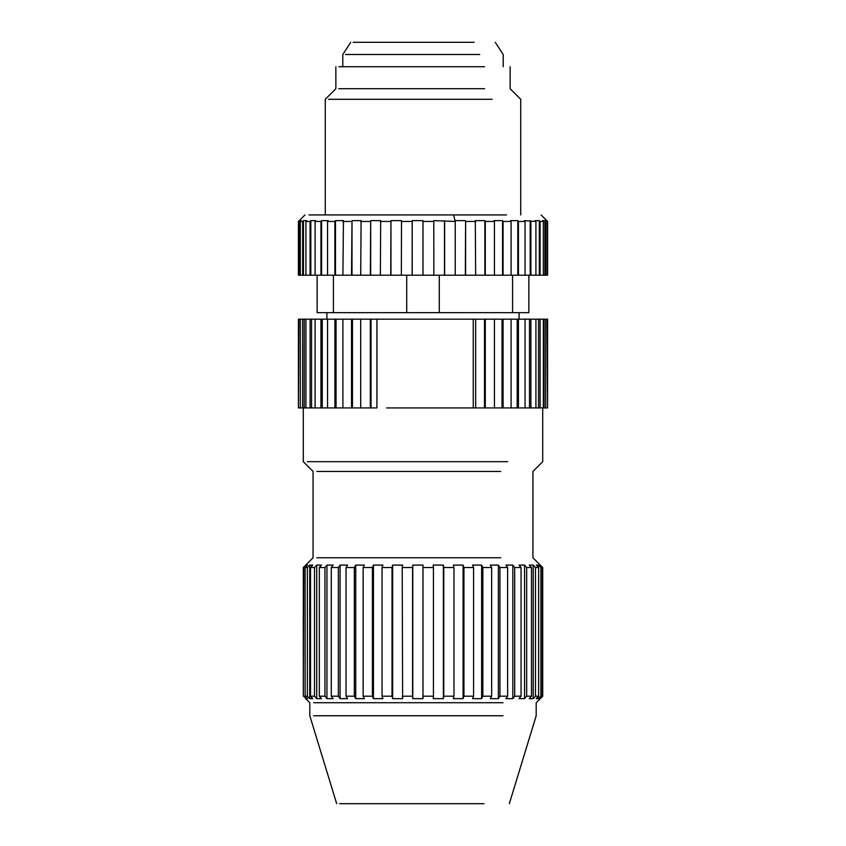 <?xml version="1.0" encoding="UTF-8"?>
<svg xmlns="http://www.w3.org/2000/svg" width="846" height="846" viewBox="0 0 846 846"><rect width="100%" height="100%" fill="white"/><g stroke="black" fill="none" stroke-linecap="round" stroke-linejoin="round"><path stroke-width="1.27" d="M326.905 312.66L326.905 319.175L494.455 319.175L494.455 407.931L474.966 407.931M493.525 319.175L547.595 319.175L547.595 407.931L545.966 407.931M298.405 319.175L298.405 407.931L298.405 319.175L327.55 319.175L327.55 407.931L334.9 407.931L334.9 319.175M343.952 407.931L336.052 407.931L336.052 319.175L343.952 319.175M361.517 407.931L352.465 407.931L352.465 319.175L361.517 319.175M474.966 319.175L485.287 319.175L485.287 407.931L484.472 407.931L484.472 319.175M547.595 407.931L547.119 319.175M545.702 319.175L545.702 407.931L543.344 407.931L543.344 319.175M298.405 407.931L298.881 319.175M300.298 319.175L300.298 407.931L298.881 407.931M301.906 407.931L300.499 407.931M300.298 407.931L302.646 407.931L302.646 319.175M307.447 407.931L304.222 407.931L304.222 319.175M304.222 407.931L302.646 407.931M305.924 319.175L305.924 407.931L310.08 407.931L310.08 319.175M316.51 407.931L311.55 407.931L311.55 319.175M311.55 407.931L310.08 407.931M315.093 319.175L315.093 407.931L320.941 407.931L320.941 319.175M328.798 407.931L322.273 407.931L322.273 319.175M322.273 407.931L320.941 407.931M336.052 407.931L334.9 407.931M342.905 319.175L342.905 407.931L351.534 407.931L351.534 319.175M352.465 407.931L351.534 407.931M360.703 319.175L360.703 407.931L370.337 407.931L370.337 319.175M376.925 319.175L376.925 407.931L371.024 407.931L371.024 319.175M371.024 407.931L370.337 407.931M473.252 319.175L473.252 407.931L386.495 407.931M473.252 407.931L475.653 407.931L475.653 319.175M503.084 319.175L503.084 407.931L493.525 407.931M502.038 407.931L502.038 319.175M503.084 407.931L511.1 407.931L511.1 319.175M517.192 407.931L511.1 407.931L518.439 407.931L517.192 407.931L517.192 319.175M518.439 319.175L518.439 407.931L525.059 407.931L525.059 319.175M529.49 407.931L525.059 407.931L530.897 407.931L529.49 407.931L529.49 319.175M530.897 319.175L530.897 407.931L535.92 407.931L535.92 319.175M538.542 407.931L535.92 407.931L540.076 407.931L538.542 407.931L538.542 319.175M540.076 319.175L540.076 407.931L543.344 407.931M547.119 407.931L544.094 407.931L544.094 319.175M345.528 54.504L479.724 54.504M353.194 42.3L474.109 42.3M542.561 275.204L547.595 275.204L547.595 221.451L541.08 214.937M299.22 220.637L298.405 221.451L298.405 275.204L301.102 275.204M299.695 275.204L299.695 220.637L301.102 220.637L300.298 221.451L300.298 275.204L306.686 275.204M303.439 275.204L303.439 220.637L306.686 220.637L305.924 221.451L305.924 275.204L315.801 275.204M310.82 275.204L310.82 220.637L315.801 220.637L315.093 221.451L315.093 275.204L328.174 275.204M321.607 275.204L321.607 220.637L328.174 220.637L327.55 221.451L327.55 275.204L343.434 275.204M335.471 275.204L335.471 220.637L343.434 220.637L342.905 275.204L361.105 275.204M351.999 275.204L351.999 220.637L361.105 220.637L360.703 275.204L380.658 275.204M370.685 275.204L370.685 220.637L380.658 220.637L380.383 275.204L401.501 275.204M390.958 275.204L390.958 220.637L401.501 220.637L401.364 275.204L433.85 275.204L433.787 220.637L455.243 221.451L453.551 214.937L506.5 214.937M433.787 275.204L455.243 275.204L455.243 221.451M455.032 275.204L475.653 275.204L475.304 220.637L484.885 220.637L485.287 221.451L494.455 221.451L493.99 220.637L502.556 220.637L503.084 221.451L511.1 221.451L510.519 220.637L517.815 220.637L518.439 221.451L525.059 221.451L524.393 220.637L535.92 221.451L535.18 220.637L539.314 220.637L540.076 221.451L543.344 221.451L542.561 220.637L544.898 220.637L547.119 221.451L546.78 220.637L547.595 221.451L547.595 275.204M475.304 275.204L494.455 275.204L494.455 221.451M493.99 275.204L512.57 275.204L512.57 312.66L317.134 312.66L317.134 275.204M510.519 275.204L525.059 275.204L525.059 221.451M524.393 275.204L535.92 275.204L535.92 221.451M535.18 275.204L543.344 275.204L543.344 221.451M512.57 312.66L528.866 312.66L528.866 275.204L525.059 275.204M547.119 275.204L547.119 221.451M545.702 275.204L545.702 221.451M544.898 275.204L544.898 220.637M540.076 275.204L540.076 221.451M539.314 275.204L539.314 220.637M530.897 275.204L530.897 221.451M530.188 275.204L530.188 220.637M518.439 275.204L518.439 221.451M517.815 275.204L517.815 220.637M511.1 275.204L511.1 221.451M503.084 275.204L503.084 221.451M502.556 275.204L502.556 220.637M485.287 275.204L485.287 221.451M484.885 275.204L484.885 220.637M465.607 275.204L465.607 221.451L475.653 221.451M465.332 275.204L465.607 221.451M465.332 220.637L455.032 220.637M444.626 275.204L444.626 221.451M444.488 275.204L444.488 220.637M422.989 275.204L422.989 221.451L433.85 221.451M412.203 275.204L412.203 220.637L422.989 220.637L422.989 221.451M412.139 275.204L412.203 220.637M401.364 221.451L412.139 221.451M390.746 275.204L390.958 220.637M380.383 221.451L390.746 221.451M370.337 275.204L370.685 220.637M360.703 221.451L370.337 221.451M351.534 275.204L351.999 220.637M342.905 221.451L351.534 221.451M334.9 275.204L334.9 221.451L335.471 220.637M327.55 221.451L334.9 221.451M320.941 275.204L320.941 221.451L321.607 220.637M315.093 221.451L320.941 221.451M310.08 275.204L310.08 221.451L310.82 220.637M305.924 221.451L310.08 221.451M302.646 275.204L302.646 221.451L303.439 220.637M300.298 221.451L302.646 221.451M298.881 275.204L298.881 221.451L299.695 220.637M298.405 275.204L298.881 221.451M333.419 312.66L333.419 275.204M406.704 275.204L406.704 312.66M439.286 312.66L439.286 275.204M308.949 214.937L453.551 214.937M328.608 99.299L492.097 99.299M338.834 88.714L484.621 88.714M338.834 66.728L484.621 66.728M459.494 407.931L453.974 407.931M307.373 461.683L507.653 461.683M316.816 471.455L500.737 471.455M316.816 557.768L500.737 557.768M305.734 565.096L303.291 567.539L303.291 696.205L303.291 567.539L306.178 565.096L307.521 565.096L305.11 567.539L307.373 567.539L309.731 565.096L312.809 565.096L310.514 567.539L314.511 567.539L316.721 565.096L321.448 565.096L319.333 567.539L324.938 567.539L326.937 565.096L333.165 565.096L331.294 567.539L338.347 567.539L340.081 565.096L347.621 565.096L346.046 567.539L354.337 567.539L355.732 565.096L364.362 565.096L363.146 567.539L372.409 567.539L373.435 565.096L382.889 565.096L382.054 567.539L392.015 567.539L392.65 565.096L402.633 565.096L402.21 567.539L412.562 567.539L412.774 565.096L422.989 565.096L422.989 567.539L433.427 567.539L433.215 565.096L443.357 565.096L443.78 567.539L453.974 567.539L453.34 565.096L463.1 565.096L463.936 567.539L473.58 567.539L472.554 565.096L481.628 565.096L482.844 567.539L491.653 567.539L490.257 565.096L498.368 565.096L499.944 567.539L507.642 567.539L505.919 565.096L512.824 565.096L514.696 567.539L521.051 567.539L519.053 565.096L524.552 565.096L526.667 567.539L531.489 567.539L529.279 565.096L533.192 565.096L535.486 567.539L538.627 567.539L536.269 565.096L538.479 565.096L540.89 567.539L542.254 567.539L540.266 565.096L542.709 567.539L542.709 696.205L540.266 698.648L542.254 696.205L542.254 567.539M463.936 567.539L463.936 696.205L463.1 698.648L453.34 698.648L453.974 696.205L453.974 567.539M463.1 698.648L463.1 565.096M463.936 696.205L473.58 696.205L473.58 567.539M482.844 567.539L482.844 696.205L481.628 698.648L472.554 698.648L473.58 696.205M481.628 698.648L481.628 565.096M482.844 696.205L491.653 696.205L491.653 567.539M499.944 567.539L499.944 696.205L498.368 698.648L490.257 698.648L491.653 696.205M498.368 698.648L498.368 565.096M499.944 696.205L507.642 696.205L507.642 567.539M514.696 567.539L514.696 696.205L512.824 698.648L505.919 698.648L507.642 696.205M512.824 698.648L512.824 565.096M514.696 696.205L521.051 696.205L521.051 567.539M526.667 567.539L526.667 696.205L524.552 698.648L519.053 698.648L521.051 696.205M524.552 698.648L524.552 565.096M526.667 696.205L531.489 696.205L531.489 567.539M535.486 567.539L535.486 696.205L533.192 698.648L529.279 698.648L531.489 696.205M533.192 698.648L533.192 565.096M535.486 696.205L538.627 696.205L538.627 567.539M540.89 567.539L540.89 696.205L538.479 698.648L536.269 698.648L538.627 696.205M538.479 698.648L538.479 696.353M538.479 567.391L538.479 565.096M540.89 696.205L542.254 696.205M336.676 803.7L309.805 715.748L309.805 702.719L305.734 698.648M303.291 696.205L303.746 567.539M305.11 567.539L305.11 696.205L307.521 698.648L306.178 698.648L306.178 697.294M306.178 566.46L306.178 565.096M306.178 698.648L303.746 696.205M305.11 696.205L307.373 696.205L307.373 567.539M310.514 567.539L310.514 696.205L312.809 698.648L309.731 698.648L309.731 565.096M309.731 698.648L307.373 696.205M310.514 696.205L314.511 696.205L314.511 567.539M319.333 567.539L319.333 696.205L321.448 698.648L316.721 698.648L316.721 565.096M316.721 698.648L314.511 696.205M319.333 696.205L324.938 696.205L324.938 567.539M331.294 567.539L331.294 696.205L333.165 698.648L326.937 698.648L326.937 565.096M326.937 698.648L324.938 696.205M331.294 696.205L338.347 696.205L338.347 567.539M346.046 567.539L346.046 696.205L347.621 698.648L340.081 698.648L340.081 565.096M340.081 698.648L338.347 696.205M346.046 696.205L354.337 696.205L354.337 567.539M363.146 567.539L363.146 696.205L364.362 698.648L355.732 698.648L355.732 565.096M355.732 698.648L354.337 696.205M363.146 696.205L372.409 696.205L372.409 567.539M382.054 567.539L382.054 696.205L382.889 698.648L373.435 698.648L373.435 565.096M373.435 698.648L372.409 696.205M382.054 696.205L392.015 696.205L392.015 567.539M402.21 567.539L402.633 698.648L392.65 698.648L392.65 565.096M392.65 698.648L392.015 696.205M402.21 696.205L412.562 696.205L412.562 567.539M422.989 567.539L422.989 698.648L412.774 698.648L412.774 565.096M412.774 698.648L412.562 696.205M422.989 696.205L433.427 696.205L433.427 567.539M443.78 567.539L443.78 696.205L443.357 698.648L433.215 698.648L433.427 696.205M443.357 698.648L443.357 565.096M443.78 696.205L453.974 696.205M313.665 702.719L503.042 702.719M313.665 715.748L503.042 715.748M339.627 803.7L484.039 803.7M519.095 319.175L519.095 312.66M350.73 42.3L342.789 54.504L342.789 66.728M503.211 66.728L503.211 54.504L495.27 42.3M298.405 221.451L304.92 214.937M520.724 214.937L520.724 99.299L510.138 88.714L510.138 66.728M335.862 66.728L335.862 88.714L325.276 99.299L325.276 214.937M542.709 567.539L532.938 557.768L532.938 471.455L542.709 461.683L542.709 407.931M303.291 407.931L303.291 461.683L313.062 471.455L313.062 557.768L303.291 567.539M509.324 803.7L536.195 715.748L536.195 702.719L542.709 696.205"/></g></svg>

